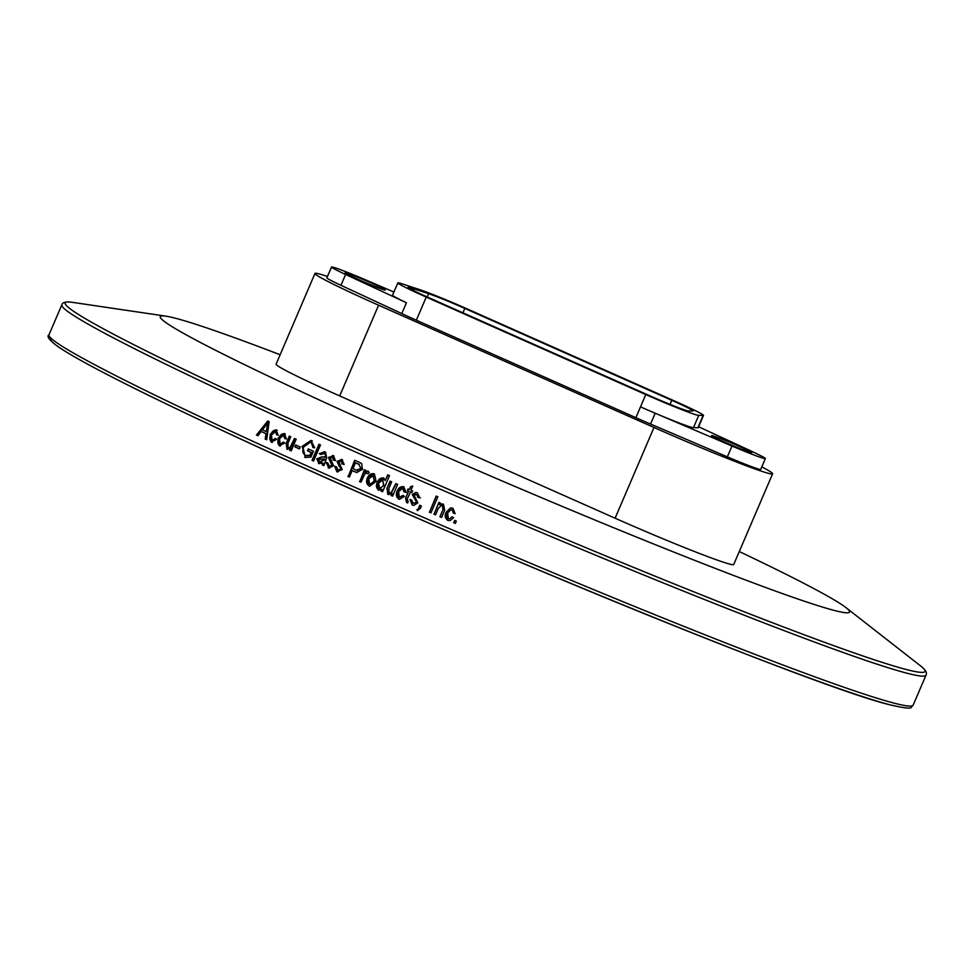 <?xml version="1.0" encoding="UTF-8"?>
<svg xmlns="http://www.w3.org/2000/svg" width="975" height="975" viewBox="0 0 975 975"><rect width="100%" height="100%" fill="white"/><g stroke="black" fill="none" stroke-linecap="round" stroke-linejoin="round"><path stroke-width="1.46" d="M327.454 276.486A99.121 4.327 23.2 0 0 314.986 273.439L276.108 364.163A99.121 4.327 23.2 0 0 339.702 395.935L615.103 518.2A99.121 4.327 23.2 0 0 733.712 564.525L772.602 473.813A99.121 4.327 23.2 0 0 761.804 466.879M314.986 273.439A99.121 4.327 23.2 0 0 378.58 305.212L653.993 427.477A99.121 4.327 23.2 0 0 772.602 473.813M698.636 426.77L750.518 450.767A36.648 1.597 -156.8 0 1 765.351 458.591L760.707 469.414A36.648 1.597 -156.8 0 1 727.35 456.848L650.557 424.052A44.302 1.938 -156.8 0 1 635.871 417.678L416.337 320.202A44.302 1.938 -156.8 0 1 401.798 313.572L340.957 285.309A36.648 1.597 -156.8 0 1 326.881 277.838L331.524 267.004A36.648 1.597 -156.8 0 1 366.271 280.166L393.9 292.025M401.798 313.572L406.441 302.738A44.302 1.938 -156.8 0 1 392.547 295.181L397.824 282.896A44.302 1.938 -156.8 0 1 404.32 284.566L419.335 289.502A44.302 1.938 -156.8 0 1 467.756 309.173L675.078 401.225A44.302 1.938 -156.8 0 1 703.499 415.423A44.302 1.938 -156.8 0 1 703.133 415.508L698.77 415.301A44.302 1.938 -156.8 0 1 645.779 394.558L426.246 297.082A44.302 1.938 -156.8 0 1 397.824 282.896M688.533 410.816A33.15 1.45 -156.8 0 1 688.533 410.865A33.15 1.45 -156.8 0 1 648.875 395.375L429.341 297.911A33.15 1.45 -156.8 0 1 408.074 287.284A33.15 1.45 -156.8 0 1 413.961 288.905L428.622 293.719A33.15 1.45 -156.8 0 1 464.843 308.429L671.787 400.311A33.15 1.45 -156.8 0 1 693.054 410.938A33.15 1.45 -156.8 0 1 692.786 410.999L688.496 410.914M413.961 288.905L413.303 290.428M703.499 415.423L698.234 427.708A44.302 1.938 -156.8 0 1 697.868 427.793L693.493 427.586L698.77 415.301M693.493 427.586A44.302 1.938 -156.8 0 1 640.514 406.855L645.779 394.558M750.799 452.644A21.828 0.951 -156.8 0 1 728.41 443.783A21.828 0.951 -156.8 0 1 711.604 435.545A21.828 0.951 -156.8 0 1 712.542 435.654A21.828 0.951 -156.8 0 1 734.918 444.515A21.828 0.951 -156.8 0 1 751.725 452.741A21.828 0.951 -156.8 0 1 750.799 452.644M765.351 458.591A36.648 1.597 -156.8 0 1 731.993 446.026L655.188 413.217A44.302 1.938 -156.8 0 1 640.514 406.855L635.871 417.678M384.333 289.941A21.828 0.951 -156.8 0 1 361.957 281.08A21.828 0.951 -156.8 0 1 345.15 272.854A21.828 0.951 -156.8 0 1 346.076 272.951A21.828 0.951 -156.8 0 1 368.452 281.812A21.828 0.951 -156.8 0 1 385.271 290.05A21.828 0.951 -156.8 0 1 384.333 289.941M406.441 302.738L345.601 274.475A36.648 1.597 -156.8 0 1 331.524 267.004M650.557 424.052L655.188 413.217M739.282 551.533A374.936 16.356 23.2 0 1 845.971 607.632A374.936 16.356 23.2 0 1 833.503 610.24A374.936 16.356 -156.8 0 1 421.468 445.928A374.936 16.356 -156.8 0 1 165.957 316.168A374.936 16.356 -156.8 0 1 176.317 318.459A374.936 16.356 23.2 0 1 280.142 354.742M266.017 433.704A470.084 20.499 -156.8 0 1 261.19 431.486L261.958 431.754A468.5 20.438 23.2 0 0 266.772 433.96L266.017 433.704L265.176 439.067A470.084 20.499 -156.8 0 0 266.675 439.749L269.149 421.627A470.084 20.499 -156.8 0 1 267.735 420.981L256.449 435.069L257.217 435.325A468.5 20.438 23.2 0 0 257.985 435.679M261.19 431.486L257.936 435.752A470.084 20.499 -156.8 0 1 256.449 435.069M276.681 439.335L271.233 442.114L270.112 434.314L276.083 429.829L278.216 435.264M278.18 435.264L276.632 434.801L275.572 431.584L271.513 434.911L271.964 440.42L275.316 438.47L276.656 439.323M283.372 442.126L284.761 443.016L279.301 445.794M278.119 437.97L278.826 438.202C277.18 441.541 277.57 444.137 280.008 446.002L279.313 445.77L278.131 437.982L284.554 433.643M278.826 438.202C280.105 434.692 282.238 433.266 285.236 433.899L284.542 433.668L286.321 438.957M286.284 438.957L284.712 438.494L283.627 435.264L279.557 438.592M279.593 438.604L280.02 444.1L283.408 442.15M287.345 449.402L286.869 443.515L286.199 443.296L289.295 436.081A470.084 20.499 -156.8 0 0 290.782 436.751L288.003 443.235L288.003 447.732L290.002 447.501L294.511 438.445A470.084 20.499 -156.8 0 0 296.193 439.213L291.172 450.913A470.084 20.499 -156.8 0 1 289.673 450.231L290.416 448.5L286.979 449.268L286.15 443.272M294.925 446.867A470.084 20.499 -156.8 0 0 299.435 448.914L300.251 447.038A470.084 20.499 -156.8 0 1 295.73 444.99L294.925 446.867L295.571 447.074A468.5 20.438 23.2 0 0 299.471 448.841M304.761 457.385L310.891 457.129L313.426 451.242A470.084 20.499 -156.8 0 1 308.271 448.914L307.466 450.791L308.063 450.986A468.5 20.438 23.2 0 0 311.683 452.619L310.428 455.532L306.211 455.642M305.394 457.507L302.14 446.355L310.94 440.444L314.669 447.805L312.951 447.537L311.415 442.772L310.221 442.345L303.688 446.977M303.664 446.964C302.104 450.706 302.713 453.521 305.492 455.41L309.831 455.337L311.086 452.424A470.084 20.499 -156.8 0 1 307.466 450.791M312.037 460.334A470.084 20.499 -156.8 0 0 313.572 461.029L320.482 444.941A470.084 20.499 -156.8 0 1 318.947 444.247L312.037 460.334L312.622 460.517A468.5 20.438 23.2 0 0 313.597 460.956M316.826 458.823L319.044 463.649L316.814 458.811L321.969 456.812M325.114 457.238L321.969 456.824L325.869 456.922M325.321 456.763L325.601 454.984M325.662 457.397L326.125 455.154L324.066 453.521L320.738 454.521L319.276 453.619L325.004 451.937M325.553 452.12L326.662 457.945L323.858 465.636M323.822 465.636A470.084 20.499 -156.8 0 1 322.274 464.941L322.591 463.149M322.591 463.174L318.472 463.527M326.125 462.43L327.771 462.918L329.513 466.391L331.866 465.319L330.769 462.784M329.587 466.379L332.378 465.477L332.475 464.246L330.757 462.796L328.453 457.482M331.293 462.942L328.477 457.494L333.365 455.703L335.51 460.639L333.84 460.151L332.682 457.348M332.658 455.447L333.889 455.861L329.014 457.653M335.51 460.639L334.364 460.298L333.231 457.555L330.147 457.957L333.548 465.733L328.941 468.11L326.101 462.418M338.179 470.23L340.994 469.316L341.092 468.097L339.385 466.647L337.045 461.333L341.993 459.554L344.163 464.502L342.481 464.015L341.323 461.248L338.764 461.809L342.213 469.597L336.85 471.717L334.705 466.269L336.387 466.769L338.154 470.255L340.507 469.182L340.616 467.951M341.092 468.097L339.398 466.635M341.238 459.286L342.493 459.7L337.582 461.48L339.885 466.793M344.163 464.502L342.981 464.149L341.25 461.187M361.786 463.698L359.422 462.333A470.084 20.499 -156.8 0 1 354.717 460.249L348.258 476.458A468.5 20.438 23.2 0 0 349.428 476.982M361.762 463.747L362.31 469.17M362.7 469.268L356.716 472.473L355.4 472.022A470.084 20.499 -156.8 0 1 352.182 470.572L349.391 477.043A470.084 20.499 -156.8 0 1 347.807 476.336M368.123 471.132L365.186 472.339L366.003 470.486A470.084 20.499 -156.8 0 1 364.406 469.767L359.799 481.577A468.5 20.438 23.2 0 0 361.006 482.125M367.709 471.023L369.245 472.4L367.916 473.826L367.027 473.143M368.05 473.679L366.917 473.119L364.894 473.85L360.982 482.186A470.084 20.499 -156.8 0 1 359.373 481.479M369.854 486.232L369.232 486.001C366.442 484.075 365.869 481.418 367.514 478.03C368.83 474.508 371.134 473.119 374.424 473.887L376.204 481.735M375.814 481.638L369.659 486.184L368.83 485.94L367.136 477.945L374.047 473.753M378.373 490.12L378.739 490.193C376.253 488.183 375.789 485.587 377.362 482.393C378.556 479.018 380.689 477.555 383.76 478.006L385.198 480.663L387.672 474.837A470.084 20.499 -156.8 0 0 389.513 475.642L382.602 491.729A470.084 20.499 -156.8 0 1 380.981 491.022L381.652 489.45L378.373 490.133L377.02 482.308L383.419 477.884M391.718 493.691L388.026 494.386L386.917 488.292M390.378 481.236L386.965 488.317L390.073 481.102A470.084 20.499 -156.8 0 0 391.694 481.821L388.915 488.292L389.086 492.838L391.231 492.655L395.777 483.612A470.084 20.499 -156.8 0 0 397.617 484.417L392.596 496.129A470.084 20.499 -156.8 0 1 390.963 495.41L391.706 493.667M402.882 495.422L404.442 496.348L399.531 499.285L398.58 499.017L396.983 491.083L402.797 486.574L403.833 486.866L405.978 492.29L404.211 491.778L402.517 488.39L398.556 491.729M398.617 491.753L399.299 497.323L402.931 495.446M405.624 497.859L406.49 502.454A470.084 20.499 -156.8 0 0 407.708 502.99L408.22 501.223A470.084 20.499 -156.8 0 1 407.501 500.906L407.27 498.859L410.512 491.973A468.5 20.438 23.2 0 0 411.913 492.594M408.598 491.217L405.734 497.896L408.598 491.217A470.084 20.499 -156.8 0 1 407.367 490.669L408.074 488.999A470.084 20.499 -156.8 0 0 409.317 489.535L410.572 486.622L412.754 486.074L410.962 490.267A470.084 20.499 -156.8 0 0 412.608 490.986L411.889 492.655A470.084 20.499 -156.8 0 1 410.243 491.936M413.327 503.38L416.24 502.491L416.325 501.272L412.291 494.557L415.935 492.399L417.385 492.826L419.725 497.811L417.982 497.299L416.727 494.52L414.058 495.056L417.788 502.905L413.778 505.403L412.254 504.977L409.914 499.492L411.669 500.004L413.083 503.356L416.008 502.466L416.093 501.247L412.267 494.557M419.737 497.774L418.214 497.323L416.971 494.544L415.63 494.264M419.543 507.902L417.3 509.657L417.398 510.681L420.408 508.219L421.383 505.976A470.084 20.499 -156.8 0 1 419.725 505.245L418.957 507.573A468.5 20.438 23.2 0 0 419.786 507.926L419.567 507.914A470.084 20.499 -156.8 0 1 418.738 507.548M429.305 512.143A470.084 20.499 -156.8 0 0 430.962 512.862L437.86 496.775A470.084 20.499 -156.8 0 1 436.203 496.056L429.487 512.155A468.5 20.438 23.2 0 0 430.999 512.801M444.697 510.315L443.454 504.136L439.628 504.721L440.347 503.051A470.084 20.499 -156.8 0 1 438.896 502.418L434.046 514.13A468.5 20.438 23.2 0 0 435.569 514.788M444.649 510.303L441.577 517.469A470.084 20.499 -156.8 0 1 439.908 516.738L442.955 509.633L442.382 505.672L441.285 505.452L438.287 508.462L435.545 514.849A470.084 20.499 -156.8 0 1 433.875 514.13M453.607 517.713L450.121 520.589L447.659 520.37L445.989 512.423L450.56 507.914L452.912 508.219L455.118 513.642M455.081 513.63L453.314 513.13L452.193 509.913L450.828 509.742L447.598 513.082M447.647 513.106L448.378 518.676L449.707 518.81L452.047 516.799M451.998 516.774L453.582 517.701M453.668 522.685A470.084 20.499 -156.8 0 0 455.337 523.404L456.324 521.113A470.084 20.499 -156.8 0 1 454.655 520.394L453.777 522.661A468.5 20.438 23.2 0 0 455.362 523.343M265.176 439.067L265.919 439.323A468.5 20.438 23.2 0 0 266.687 439.676M266.772 433.96L265.919 439.323M268.454 421.31L257.217 435.325M267.857 426.916L268.491 423.247L267.723 422.967L262.47 429.829A470.084 20.499 23.2 0 0 266.346 431.608L267.089 426.648L267.845 426.904L267.101 431.864L266.346 431.608M267.747 422.979L267.113 426.648M271.245 442.089L271.964 442.333C269.563 440.481 269.185 437.885 270.831 434.558C272.11 431.048 274.231 429.609 277.205 430.231L276.473 429.987M270.099 434.314L270.831 434.558M277.339 435.045L275.767 431.657M275.572 431.596L276.486 431.901M272.683 440.663L275.998 438.677M285.407 438.713L283.835 435.337M283.627 435.264L284.529 435.569M280.715 444.332L284.066 442.357M290.416 448.5L291.074 448.707L290.331 450.45A468.5 20.438 23.2 0 0 291.196 450.84M289.941 436.373L286.869 443.515M290.002 447.488L288.234 447.817M291.817 444.71L292.476 444.917L290.66 447.708M295.132 438.726L292.476 444.917M289.673 450.231L290.331 450.45M296.339 445.27L295.571 447.074M302.774 446.562L305.346 457.494M311.391 440.59L302.116 446.343M311.756 440.761L312.366 440.944M313.548 447.72L311.415 442.772M308.843 449.17L308.063 450.986M319.495 444.49L312.622 460.517M322.323 456.934L317.375 458.981M326.125 455.154L323.749 453.399M319.276 453.619L320.824 454.399M319.849 453.789L324.346 451.693M322.274 464.941L322.822 465.099A468.5 20.438 23.2 0 0 323.871 465.575M324.127 463.612L321.604 462.857M323.139 463.32L322.822 465.099M324.638 459.773L324.395 458.908L324.638 459.773L320.141 462.15M320.312 462.223L319.581 461.979L324.09 459.603M324.395 458.908L318.398 459.42L319.581 461.979M332.902 459.883L335.303 460.578M329.209 468.183L328.234 467.854M326.649 462.577L328.563 467.927M341.603 463.759L343.858 464.393M337.862 472.046L336.862 471.705M335.205 466.416L337.167 471.766M356.923 472.522L355.412 471.997M352.182 470.572L352.633 470.693A468.5 20.438 23.2 0 0 355.851 472.119M355.144 460.432L348.258 476.458M359.239 464.417A468.5 20.438 -156.8 0 1 355.948 462.954L355.497 462.832A470.084 20.499 23.2 0 0 358.788 464.295L361.079 468.646L358.788 464.295M357.411 470.535L356.314 470.169L360.64 468.536M356.765 470.279L361.079 468.646M356.314 470.169A470.084 20.499 23.2 0 1 352.974 468.683L355.497 462.832M365.613 472.448L367.977 471.096M366.368 472.643L364.455 472.156M364.796 469.95L359.799 481.577M369.988 484.356L374.546 481.138L373.072 475.361M370.195 484.429L374.168 481.053L373.267 475.398M373.669 475.532L368.721 478.64L369.598 484.258M381.03 489.304L382.627 489.657M388.001 474.971L385.174 480.663M380.981 491.022L381.322 491.095A468.5 20.438 23.2 0 0 382.627 491.668M382.005 489.523L381.322 491.095M383.236 479.761L378.617 483.027L379.616 488.621L383.797 485.489L382.7 479.615M379.604 488.633L383.845 485.513M382.883 479.676L383.443 485.416M391.146 493.557L392.596 493.837M388.026 494.362L388.867 494.605M387.246 488.365L387.648 494.02M389.403 492.911L391.219 492.643M396.069 483.734L391.536 492.704M390.963 495.41L391.28 495.471A468.5 20.438 23.2 0 0 392.633 496.056M392.023 493.728L391.28 495.471M399.653 499.298L398.872 499.054C396.143 497.092 395.594 494.459 397.264 491.132C398.519 487.61 400.798 486.22 404.113 486.939L403.821 486.891M405.442 492.204L406.709 492.412M403.114 488.56L404.491 491.827L405.978 492.265M403.699 491.692L404.991 491.9M402.517 488.39L403.406 488.609M399.592 497.372L403.175 495.471M412.705 486.196L410.572 486.622M410.841 486.659L409.317 489.535M408.33 489.109L407.367 490.669M407.635 490.717A468.5 20.438 23.2 0 0 408.866 491.254M406.49 502.454L406.746 502.491A468.5 20.438 23.2 0 0 407.721 502.917M405.893 497.896L406.746 502.491M412.547 494.593L416.069 492.424M419.311 497.762L420.371 497.872M417.556 497.25L418.641 497.372M413.9 505.416L412.254 504.977M410.158 499.566L412.315 504.928M419.75 507.926L417.519 509.681L417.605 510.632M416.898 509.62L417.922 509.718M419.92 505.33L418.957 507.573M436.361 496.117L429.487 512.155M439.628 504.721L441.907 503.831M439.908 516.738L440.054 516.738A468.5 20.438 23.2 0 0 441.602 517.396M442.955 509.633L440.054 516.738M443.113 509.62L442.382 505.672M441.297 505.452L442.54 505.659M439.03 502.491L434.046 514.13M447.671 520.345L450.133 520.577M447.793 520.321C445.002 518.371 444.442 515.726 446.099 512.399L450.633 507.902M452.193 509.913L453.436 513.094L455.118 513.593M450.828 509.742L452.315 509.888M452.107 516.835L449.707 518.81M454.728 520.418L453.777 522.661M378.58 305.212L339.702 395.935M653.993 427.477L615.103 518.2M416.337 320.202L426.246 297.082M671.787 400.311L670.044 404.381M464.843 308.429L462.954 312.829M428.622 293.719L427.221 296.961M697.868 427.793L703.133 415.508M340.957 285.309L345.601 274.475M727.35 456.848L731.993 446.026M845.971 607.632L920.595 665.913A467.732 20.402 -156.8 0 1 905.044 669.179A467.732 20.402 -156.8 0 1 391.036 464.197A467.732 20.402 -156.8 0 1 72.272 302.323L165.957 316.168M61.839 304.822L49.006 334.766A470.084 20.499 -156.8 0 0 411.084 512.033A470.084 20.499 -156.8 0 0 893.063 702.865A470.084 20.499 -156.8 0 0 913.161 705.144L925.994 675.188A470.084 20.499 -156.8 0 1 905.897 672.921A470.084 20.499 -156.8 0 1 423.918 482.089A470.084 20.499 -156.8 0 1 61.839 304.822C62.595 302.25 66.068 301.421 72.272 302.323M889.017 704.547A466.903 20.365 -156.8 0 1 403.041 511.838A466.903 20.365 -156.8 0 1 51.212 338.41M49.006 334.766C46.312 336.156 49.286 340.117 57.939 346.625C80.62 361.957 135.696 390.037 223.165 430.877C444.454 534.727 813.772 686.558 889.456 704.706C917.658 711.263 909.346 706.522 913.161 705.144M925.994 675.188C927.322 672.872 925.531 669.788 920.595 665.913M272.33 442.479L271.611 442.236M276.803 430.085L276.083 429.841M280.373 446.148L279.691 445.916M284.822 433.741L284.127 433.509M311.549 440.639L310.94 440.444"/></g></svg>
